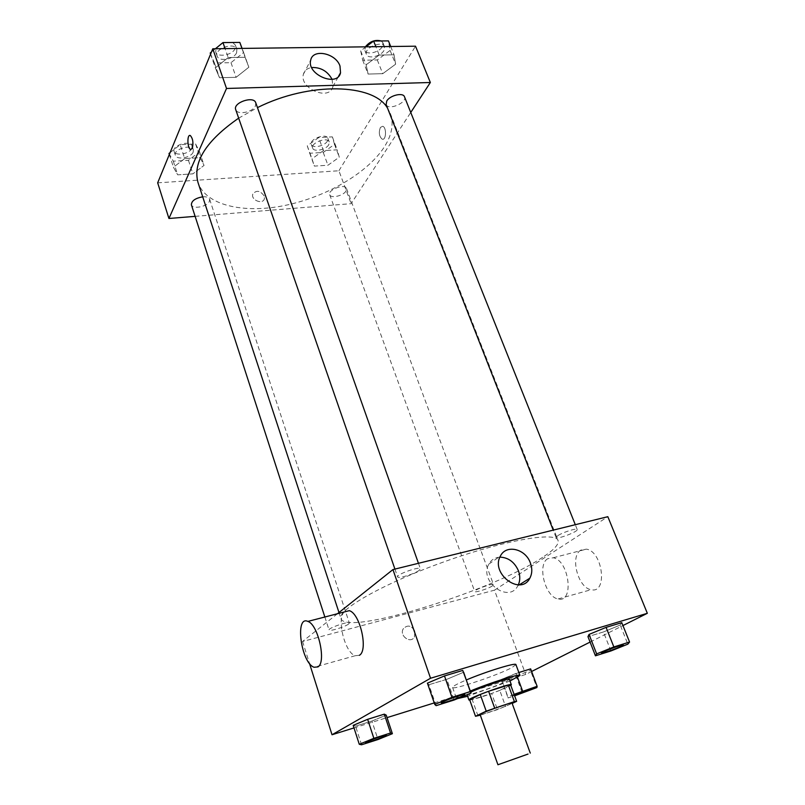 <?xml version="1.0" encoding="UTF-8"?>
<svg xmlns="http://www.w3.org/2000/svg" width="805" height="805" viewBox="0 0 805 805"><rect width="100%" height="100%" fill="white"/><g stroke="black" fill="none" stroke-linecap="round" stroke-linejoin="round"><path stroke-width="0.6" stroke-dasharray="4.03 3.02" d="M512.02 703.057L509.937 704.325C502.884 707.756 479.73 715.685 480.092 714.548M480.303 715.162L497.45 709.618L512.171 703.449M478.009 715.907L472.213 699.575L491.624 693.457L497.45 709.618M510.632 684.934L499.754 690.358L505.621 706.538M499.754 690.358L491.624 693.457M472.213 699.575L469.687 699.827M469.798 700.119L480.102 697.442C494.763 692.612 504.997 688.587 510.793 685.357M509.354 679.289L506.617 681.201C499.321 684.683 489.853 688.305 478.19 692.069C471.257 694.212 467.534 695.037 467.001 694.544L470.724 692.149M509.988 681.03L467.625 696.275M457.743 698.539L456.405 698.317C456.405 697.361 461.044 694.936 470.331 691.042M515.935 664.628L511.779 667.687C497.812 675.244 452.35 690.459 452.581 687.44C452.551 686.383 457.149 683.888 466.387 679.943M361.556 744.786L355.548 726.14L353.174 725.355L355.548 726.14L371.93 721.049L386.209 715.112L371.93 721.049L377.978 739.533M436.109 705.663L428.894 684.733L427.415 683.153L428.894 684.733L446.845 679.299L463.65 672.225L446.845 679.299L454.101 700.028M353.999 727.911L387.044 717.617M434.237 702.926L525.725 674.449L531.602 671.491M590.085 642.078L622.949 625.555M517.555 677.387L516.086 673.383L518.853 672.527L501.555 679.34L501.767 680.698L516.116 676.24L530.455 670.374L530.636 668.885L530.455 670.374L536.865 687.571M610.945 650.963L603.428 631.965L587.962 636.644L603.428 631.965L620.202 625.042L621.782 622.657L620.202 625.042L627.85 644.151M337.456 613.742L302.559 641.494L494.471 590.176L525.725 674.449M302.559 641.494L309.482 663.401M414.857 631.19C411.335 625.324 407.471 624.529 403.255 628.806C398.968 635.688 410.631 644.211 414.424 636.996L414.857 631.19C411.335 625.324 407.471 624.529 403.255 628.806C398.978 635.688 410.631 644.211 414.434 636.986L414.857 631.19M542.63 557.322C493.737 590.437 345.868 636.524 340.988 618.622C336.923 610.14 382.878 583.796 443.243 562.111C503.578 540.336 555.772 531.34 558.056 540.477C559.153 544.291 554.011 549.906 542.63 557.322M494.471 590.176L607.835 516.689M419.304 570.262C414.937 573.834 397.801 579.047 397.61 576.853C396.11 574.458 420.079 565.975 420.391 568.783L419.304 570.262M348.605 624.026C345.134 626.894 329.114 631.784 329.054 629.983C327.877 628.131 349.209 620.806 349.34 623.02L348.605 624.026M492.398 585.899C488.394 588.676 474.819 592.983 474.739 591.494C473.602 589.904 493.374 582.709 493.546 584.651L492.398 585.899M557.694 535.758L556.124 537.499C556.507 539.883 578.554 531.531 577.215 529.509C577.084 527.718 562.494 532.387 557.694 535.758M359.382 655.29L355.257 655.723C345.023 652.895 336.54 619.417 344.097 612.011M547.782 558.68C536.905 564.536 545.186 597.129 558.106 598.95C574.448 603.519 569.356 560.26 553.196 557.774L547.782 558.68M580.878 550.097C569.688 555.993 577.96 588.042 591.162 589.703C607.866 594.01 602.935 551.445 586.422 549.151L580.878 550.097M518.309 584.863L517.836 585.778C508.82 603.82 478.723 581.421 488.826 564.124C491.251 559.787 494.944 557.452 499.905 557.14M387.557 108.182L390.254 113.344C394.027 123.799 391.944 135.16 384.015 147.426C366.758 173.709 325.14 197.436 284.185 205.597C243.281 213.788 205.748 205.295 198.02 182.554M238.662 118.154L257.459 107.618M386.128 104.539C388.121 110.869 407.37 102.799 404.502 96.811M202.689 196.812C206.503 196.561 208.807 197.356 209.622 199.217L209.381 201.381C207.227 206.744 192.476 209.582 191.389 204.822M345.999 191.047C343.282 195.867 330.744 198.724 329.708 194.74C327.424 189.829 345.053 183.258 346.502 188.481L345.999 191.047M255.749 102.778L255.437 105.898C252.78 112.348 237.183 115.326 235.714 109.621M195.132 216.354L351.121 203.665L410.751 112.469M157.669 182.836L338.915 170.761L351.121 203.665M264.241 196.028C260.156 190.453 256.332 189.849 252.76 194.206C250.838 200.183 262.983 204.913 264.372 198.744L264.241 196.028C260.156 190.453 256.332 189.839 252.76 194.206C250.838 200.183 262.983 204.903 264.372 198.744L264.241 196.028M228.197 57.547L215.348 67.922L219.513 77.733L236.117 77.32L248.846 67.228L245.092 57.266L228.197 57.547L215.348 67.922L219.513 77.733L236.117 77.32L248.846 67.228L245.092 57.266L228.197 57.547L225.078 48.622M323.439 150.605L311.998 158.837L314.393 166.102L327.947 165.236L339.287 157.176L337.184 149.811L323.439 150.605L311.998 158.837L314.393 166.102L327.947 165.236L339.287 157.176L337.184 149.811L323.439 150.605L318.639 137.575L307.269 145.856L309.714 153.242L323.248 152.457L334.508 144.357L332.354 136.87L318.639 137.575M338.915 170.761L415.511 46.197M184.697 158.565L173.437 167.249L177.694 174.836L192.888 173.86L204.068 165.387L200.133 157.679L184.697 158.565L173.437 167.249L177.694 174.836L192.888 173.86L204.068 165.387L200.133 157.679L184.697 158.565L180.189 144.729L170.107 152.598M379.185 55.062L366.144 64.803L368.106 74.05L382.737 73.688L395.627 64.189L394.027 54.81L379.185 55.062L366.144 64.803L368.106 74.05L382.737 73.688L395.627 64.189L394.027 54.81L379.185 55.062L375.865 46.7M380.383 127.442C378.541 132.573 379.145 136.468 382.184 139.144C386.219 140.794 386.792 127.301 382.707 126.274L380.383 127.442C378.541 132.573 379.145 136.468 382.174 139.144C386.219 140.794 386.792 127.301 382.707 126.274L380.373 127.442M189.859 135.441L190.322 135.542C192.888 138.52 193.552 142.757 192.315 148.271L190.996 149.559M332.093 79.353L332.847 86.628C329.819 101.41 299.088 88.631 303.404 74.251C304.471 70.488 307.228 68.244 311.656 67.509M365.983 46.831L360.68 50.836L362.703 60.224L377.303 59.952L390.103 50.413L388.443 40.894M383.955 50.494C380.856 56.41 367.925 59.318 366.446 54.418C363.407 48.099 382.375 40.019 384.518 46.73L383.955 50.494M360.68 50.836L366.144 64.803M362.703 60.224L368.106 74.05M377.303 59.952L382.737 73.688M390.103 50.413L395.627 64.189M390.697 46.509L394.027 54.81M381.188 40.964L382.939 42.786L382.385 46.569C379.306 52.496 366.386 55.394 364.896 50.474L365.379 46.831M210.206 53.019L214.422 62.991L230.995 62.679L243.633 52.536L242.074 48.411M215.428 48.753L211.474 51.983M236.64 52.637C234.164 59.359 218.749 62.106 217.149 56.068C214.029 48.692 234.728 41.649 236.871 49.357L236.64 52.637M210.588 54.126L215.348 67.922M214.422 62.991L219.513 77.733M230.995 62.679L236.117 77.32M243.633 52.536L248.846 67.228M241.953 48.411L245.092 57.266M232.675 42.494L235.392 45.161L235.171 48.451C232.695 55.193 217.3 57.92 215.69 51.862L216.122 48.179M222.492 42.977L223.549 42.585M328.802 144.669C326.216 149.69 313.809 152.387 312.682 148.16C310.277 142.918 327.655 136.417 329.235 141.972L328.802 144.669M307.269 145.856L311.998 158.837M309.714 153.242L314.393 166.102M323.248 152.457L327.947 165.236M334.508 144.357L339.287 157.176M332.354 136.87L337.184 149.811M327.454 141.016C324.878 146.047 312.481 148.734 311.344 144.487C308.929 139.215 326.287 132.724 327.877 138.309L327.454 141.016M169 153.453L173.296 161.181L188.451 160.306L199.549 151.773L195.585 143.934L180.189 144.729M193.16 152.125C191.137 157.73 176.537 160.356 175.359 155.295C172.924 149.317 191.801 143.602 193.341 149.851L193.16 152.125M169.322 154.48L173.437 167.249M173.296 161.181L177.694 174.836M188.451 160.306L192.888 173.86M199.549 151.773L204.068 165.387M195.585 143.934L200.133 157.679M191.882 148.251C189.869 153.876 175.279 156.482 174.101 151.4C171.646 145.383 190.513 139.688 192.063 145.967L191.882 148.251M623.301 644.976L621.339 646.184C616.026 648.79 601.607 653.751 601.486 653.006M603.428 631.965L620.202 625.042M464.807 694.514L463.489 695.45C458.669 698.046 441.412 703.872 441.301 702.926M428.894 684.733L446.845 679.299M514.083 694.343L507.915 696.818L508.046 697.945L514.626 695.832M532.155 688.678L530.807 689.503C526.44 691.656 512.604 696.385 512.815 695.651L514.234 694.775M516.086 673.383L501.555 679.34L507.915 696.818M501.555 679.34L508.046 697.945M501.767 680.698L516.116 676.24L522.415 693.346M516.116 676.24L530.455 670.374M514.486 695.46L512.835 695.691L514.254 694.816M386.35 735.287L385.454 735.911C381.661 737.964 365.621 743.387 365.53 742.633M355.548 726.14L371.93 721.049M452.581 687.44L456.405 698.317M558.106 598.95L591.162 589.703M553.196 557.774L586.422 549.151M355.257 655.723L314.041 667.254M517.836 585.778L519.336 584.822M488.826 564.124L500.378 556.124M338.986 612.514L340.988 618.622M390.254 113.344L558.056 540.477M577.215 529.509L575.293 524.699M556.124 537.499L553.226 530.123M324.848 617.002L329.054 629.983M209.622 199.217L349.34 623.02M329.708 194.74L474.739 591.494M346.502 188.481L493.546 584.651M394.923 569.085L397.61 576.853M418.449 563.299L420.391 568.783M332.847 86.628L338.543 76.344M303.404 74.251L310.72 60.093M364.896 50.474L366.446 54.418M382.939 42.786L384.518 46.73M215.69 51.862L217.149 56.068M235.392 45.161L236.871 49.357M311.344 144.487L312.682 148.16M327.877 138.309L329.235 141.972M174.101 151.4L175.359 155.295M192.063 145.967L193.341 149.851"/><path stroke-width="1.21" d="M528.04 754.064L497.933 764.75L528.04 754.064M497.933 764.75L480.092 714.548C478.804 713.693 512.463 701.578 512.02 703.057L530.274 753.108M475.514 716.279L469.687 699.827L480.253 694.474L488.615 691.284L508.347 685.095L514.385 701.608L486.21 711.157L475.514 716.279L480.303 715.162M512.171 703.449L516.639 701.336L514.385 701.608M508.347 685.095L510.632 684.934L516.639 701.336M510.793 685.357L511.336 684.733C511.829 682.399 467.071 698.509 468.933 699.998L469.798 700.119M470.724 692.149C481.118 687.007 509.907 677.448 509.354 679.289L511.336 684.733M488.615 691.284L494.622 707.987M480.253 694.474L486.21 711.157M470.331 691.042C489.933 682.811 520.453 673.262 519.929 675.445L509.988 681.03M467.625 696.275L457.743 698.539M466.387 679.943C485.888 671.612 516.377 662.243 515.935 664.628L519.929 675.445M392.377 733.697L386.209 715.112L384.297 714.156L367.644 719.318L353.174 725.355L359.272 744.273L361.556 744.786L377.978 739.533L392.377 733.697L390.536 733.023L373.852 738.336L359.272 744.273M471.056 693.085L462.754 670.434L444.481 675.928L427.415 683.153L434.75 704.415L436.109 705.663L454.101 700.028L471.056 693.085L470.281 691.636L451.967 697.331L434.75 704.415M622.949 625.555L647.331 613.299L430.544 678.253L332.022 734.754L353.999 727.911M387.044 717.617L434.237 702.926M531.602 671.491L590.085 642.078M530.636 668.885L518.853 672.527L530.636 668.885L537.126 686.303L514.083 694.343M629.56 642.048L621.782 622.657L606.095 627.367L589.039 634.431L587.962 636.644L595.448 655.813L610.945 650.963L627.85 644.151L629.56 642.048L613.853 646.938L596.656 653.891L595.448 655.813M309.482 663.401L332.022 734.754M647.331 613.299L607.835 516.689L392.951 569.578L337.456 613.742M392.951 569.578L430.544 678.253M530.384 562.947C532.407 568.531 532.236 573.603 529.861 578.161C520.825 596.435 490.225 573.633 500.378 556.124C505.953 544.11 525.514 548.678 530.384 562.947M344.097 612.011L349.31 610.663C360.087 613.44 368.499 650.48 359.382 655.29M317.955 666.902L314.041 667.254C301.11 662.938 294.63 615.101 307.872 621.41C318.136 624.418 326.558 662.183 317.955 666.902M499.905 557.14C508.327 557.463 514.496 562.001 518.43 570.765C520.261 575.837 520.221 580.526 518.309 584.863M338.986 612.514L198.02 182.554C192.546 162.258 206.09 140.794 238.662 118.154M257.459 107.618C309.573 81.506 373.56 83.499 387.557 108.182M575.293 524.699L404.502 96.811C403.164 92.183 389.902 95.322 386.742 101.038L386.128 104.539L553.226 530.123M324.848 617.002L191.389 204.822C191.489 200.878 195.253 198.211 202.689 196.812M394.923 569.085L235.714 109.621C232.726 102.678 253.756 95.493 255.749 102.778L418.449 563.299M410.751 112.469L430.353 82.492L226.517 88.47L168.939 218.487L195.132 216.354M430.353 82.492L415.511 46.197L212.782 48.783L157.669 182.836L168.939 218.487M212.782 48.783L226.517 88.47M339.982 65.98L340.535 72.752C337.526 87.634 306.403 74.563 310.72 60.093C312.843 48.381 335.776 53.13 339.982 65.98M192.315 148.271L190.523 149.468C187.213 148.321 186.991 133.731 190.322 135.542C192.888 138.52 193.552 142.757 192.315 148.271M190.996 149.559L190.533 149.468C187.515 148.472 186.861 135.25 189.859 135.441M311.656 67.509C320.762 67.218 327.575 71.162 332.093 79.353M390.697 46.509L388.443 40.894L373.631 41.045L365.983 46.831M373.631 41.045L375.865 46.7M365.379 46.831C369.827 41.377 375.1 39.425 381.188 40.964M242.074 48.411L239.82 42.413L222.965 42.585L215.428 48.753M211.474 51.983L210.206 53.019L210.588 54.126M239.82 42.413L241.953 48.411M222.965 42.585L225.078 48.622M216.122 48.179L222.492 42.977M223.549 42.585L232.675 42.494M170.107 152.598L169 153.453L169.322 154.48M601.486 653.036C600.53 652.292 623.493 643.839 623.312 644.996L621.359 646.224C615.966 648.87 601.305 653.891 601.486 653.036L601.466 652.986C600.51 652.241 623.473 643.789 623.291 644.956L623.301 644.976M621.782 622.657L606.095 627.367L589.039 634.431L596.656 653.891M589.039 634.431L587.962 636.644M606.095 627.367L613.853 646.938M441.311 702.946L441.291 702.906C440.275 701.98 465.028 693.135 464.807 694.494L463.499 695.5C458.619 698.136 441.09 704.023 441.311 702.946C440.295 702.03 465.049 693.186 464.827 694.544M463.65 672.225L470.281 691.636M462.754 670.434L444.481 675.928L451.967 697.331M444.481 675.928L427.415 683.153M514.626 695.832L536.865 687.571L537.126 686.303M514.234 694.775C518.692 692.592 532.427 687.913 532.155 688.657L514.486 695.46M517.555 677.387L522.556 690.942M514.254 694.816C518.712 692.632 532.437 687.953 532.165 688.698L532.165 688.698M365.53 742.663L365.52 742.613C364.695 741.918 386.601 734.19 386.34 735.267L385.474 735.951C381.62 738.044 365.289 743.538 365.53 742.663C364.715 741.958 386.621 734.23 386.36 735.307M386.209 715.112L384.297 714.156L390.536 733.023M384.297 714.156L367.644 719.318L373.852 738.336M367.644 719.318L353.174 725.355M467.071 694.715L468.933 699.998M349.31 610.663L307.872 621.41M519.336 584.822L529.861 578.161M338.543 76.344L340.535 72.752"/></g></svg>
